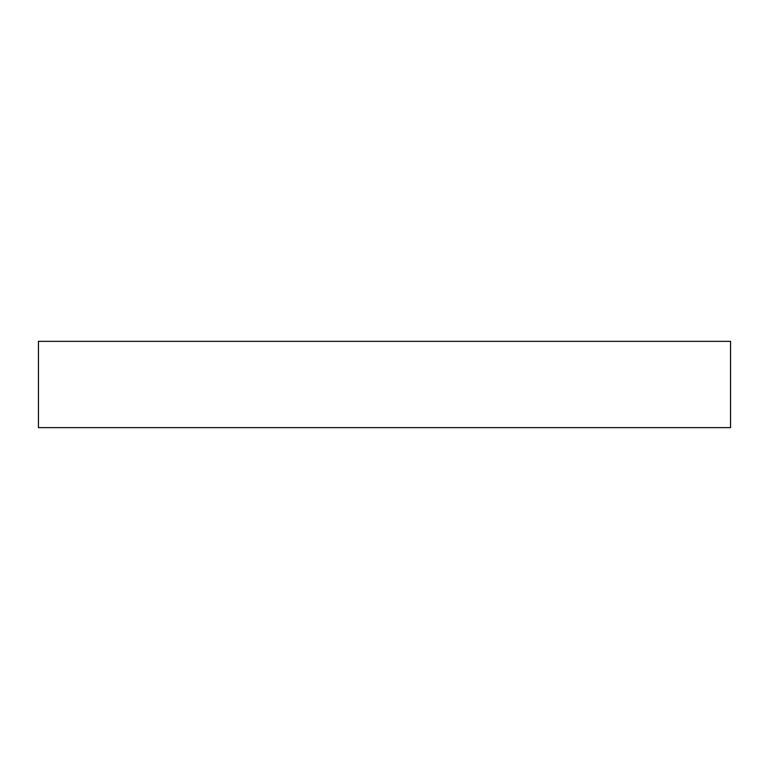 <?xml version="1.0" encoding="UTF-8"?>
<svg xmlns="http://www.w3.org/2000/svg" width="769" height="769" viewBox="0 0 769 769"><rect width="100%" height="100%" fill="white"/><g stroke="black" fill="none" stroke-linecap="round" stroke-linejoin="round"><path stroke-width="1.15" d="M730.55 427.641L730.55 341.359L38.45 341.359L38.45 427.641L730.55 427.641"/></g></svg>
